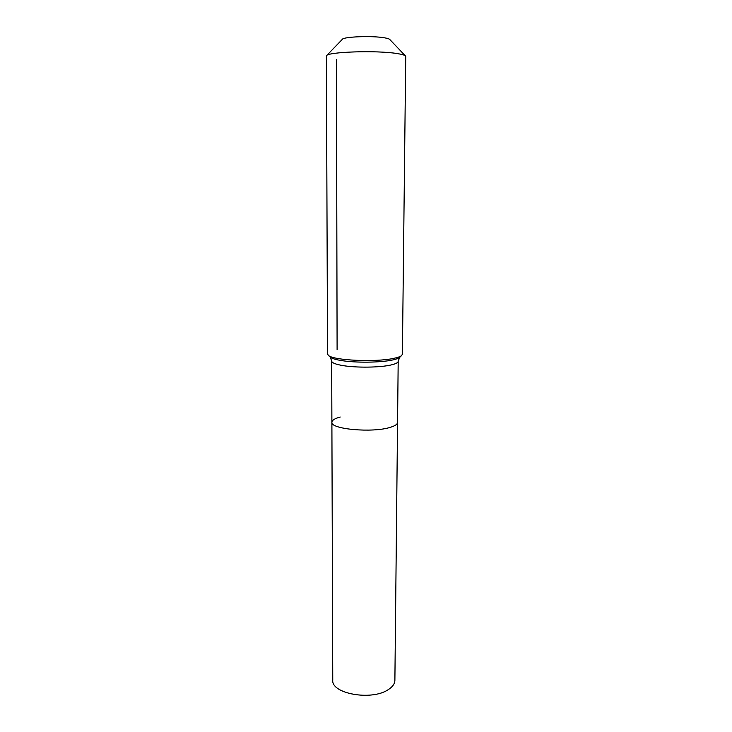 <?xml version="1.0" encoding="UTF-8"?>
<svg xmlns="http://www.w3.org/2000/svg" width="732" height="732" viewBox="0 0 732 732"><rect width="100%" height="100%" fill="white"/><g stroke="black" fill="none" stroke-linecap="round" stroke-linejoin="round"><path stroke-width="1.1" d="M400.065 357.015L399.617 357.445C398.418 358.378 396.085 359.22 392.608 359.97C380.814 362.633 355.661 362.926 341.377 360.547C335.649 359.622 331.953 358.506 330.288 357.207L331.678 361.077C331.834 362.834 335.567 364.326 342.878 365.579C356.264 367.857 379.752 367.583 390.815 365.021C395.664 363.923 398.117 362.688 398.19 361.306L394.887 680.339C394.795 683.862 392.48 687.028 387.942 689.837C371.206 700.991 331.129 693.634 332.758 680.12L331.889 422.227C332.017 420.223 334.798 418.484 340.215 417.03M397.558 422.456C397.485 424.276 395.051 425.905 390.266 427.342C372.597 433.079 330.114 429.19 331.889 422.227C330.114 429.19 372.597 433.079 390.266 427.342C395.051 425.905 397.485 424.276 397.558 422.456M405.308 55.806L389.863 39.574C389.387 38.933 387.621 38.348 384.565 37.826C372.295 35.575 343.043 36.701 342.256 39.409L326.701 55.531M405.729 56.492L405.61 56.126C404.952 55.184 402.106 54.324 397.064 53.546C376.687 50.142 326.948 51.862 326.39 55.842L327.533 354.004L328.375 355.368C333.069 360.464 376.312 362.45 394.164 358.268C397.824 357.481 400.285 356.603 401.529 355.624L402.39 354.27L405.729 56.492M336.445 59.356L337.104 349.722M328.375 355.368L329.839 356.777M398.19 361.306L399.617 357.445L401.529 355.624M331.678 361.077L331.889 422.227"/></g></svg>

